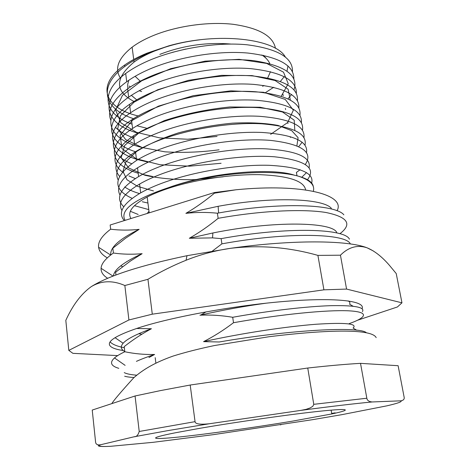 <?xml version="1.0" encoding="UTF-8"?>
<svg xmlns="http://www.w3.org/2000/svg" width="470" height="470" viewBox="0 0 470 470"><rect width="100%" height="100%" fill="white"/><g stroke="black" fill="none" stroke-linecap="round" stroke-linejoin="round"><path stroke-width="0.7" d="M148.984 211.271L147.192 213.474M159.847 54.379C182.76 45.543 206.412 42.1 230.799 44.039M263.511 55.319L266.472 58.721M262.659 86.345L263.887 85.452M199.956 39.797C183.241 41.777 168.001 45.567 154.236 51.171C146.27 54.467 139.537 58.104 134.044 62.081C114.698 78.237 114.68 91.368 133.991 101.467M141.64 91.538L139.196 90.728M130.507 86.868L129.133 86.063M120.385 78.055C114.322 68.526 118.24 58.233 132.129 47.165C137.581 43.093 144.267 39.38 152.192 36.026C175.586 26.138 207.846 21.45 232.961 24.276C258.941 27.983 273.105 36.002 275.455 48.322M134.02 61.905L133.885 62.199M135.125 76.316L140.26 81.175M152.292 314.177L147.944 279.286C160.252 271.86 172.966 265.515 186.073 260.251C200.308 254.54 215.072 250.569 230.359 248.342C259.816 244.841 289.003 247.191 317.914 255.398L323.912 289.831L152.292 314.177L128.909 319.97L68.814 350.385L65.812 320.352C72.809 304.995 81.298 293.756 91.286 286.624C108.711 275.72 140.606 265.409 186.972 255.704L230.359 248.342C292.317 239.541 348.082 240.147 367.176 247.855L373.397 250.992M317.914 255.398L340.445 255.198C348.64 247.038 357.553 244.588 367.176 247.855C374.602 250.921 382.016 256.755 389.43 265.339L396.228 273.558L401.962 302.833L346.566 289.074L323.912 289.831M346.566 289.074L340.445 255.198M357.652 320.199L397.414 306.969L401.962 302.833M68.814 350.385L72.891 353.334L117.7 355.602M123.24 350.532C116.677 349.586 112.4 348.153 110.415 346.231C106.026 341.79 115.326 335.686 138.298 327.925C171.955 316.874 236.199 305.177 286.917 301.229C337.783 297.234 365.866 301.158 362.047 308.808M91.286 286.624C101.432 280.543 112.624 280.173 124.856 285.525L128.909 319.97M124.856 285.525L147.944 279.286M200.772 428.152C238.772 421.625 292.593 414.023 321.41 411.062C350.485 408.06 351.901 409.717 331.773 413.953L291.764 421.267C254.758 427.412 208.498 433.91 179.881 436.918C151.228 439.938 145.494 438.669 175.892 432.676L200.772 428.152M134.191 436.765L100.568 444.761C97.449 446.306 100.844 446.817 110.75 446.288L153.15 442.317L213.691 434.609L312.397 419.704L341.89 414.663L386.716 405.874C397.708 403.354 402.432 401.668 400.898 400.816L372.234 401.962C354.374 403.63 330.58 406.438 300.841 410.392L209.309 423.764L167.602 430.661L134.191 436.765C136.453 436.9 138.133 435.138 139.214 431.472L135.066 395.981L160.399 390.611L190.197 385.03L307.75 368.028L313.772 404.323L312.891 406.227L310.171 407.937L306.117 409.341L300.841 410.392M190.197 385.03L195.056 421.655C195.203 424.022 199.956 424.727 209.309 423.764M307.75 368.028C328.495 365.731 346.085 364.168 360.519 363.351L398.119 365.707L404.124 397.132C404.564 399.142 403.489 400.37 400.898 400.816M100.568 444.761L98.782 444.943C96.832 444.708 95.768 443.803 95.604 442.241L92.232 410.063L135.066 395.981M110.75 446.288L109.252 446.359M153.725 442.252L153.15 442.317M213.691 434.609L212.851 434.721M281.001 424.739L280.273 424.851M341.89 414.663L341.244 414.781M335.274 413.189L335.169 412.83L331.685 413.436M360.519 363.351L366.829 398.231C367.193 400.469 368.997 401.715 372.234 401.962M124.25 372.598C126.471 373.856 130.625 374.713 136.711 375.178M366.23 332.607C359.115 326.239 290.166 329.717 219.249 341.984L203.575 341.637C243.131 332.913 286.453 326.562 316.104 324.247C345.526 322.361 357.852 323.636 353.082 328.066L356.718 330.228M362.423 311.616C365.184 307.233 354.738 305.247 331.08 305.664C307.163 306.422 270.438 310.488 232.703 317.279L233.502 322.72C281.636 314.107 326.991 309.836 348.241 310.793C369.391 311.822 367.352 317.244 349.157 323.642M233.502 322.714C223.802 330.099 213.832 336.408 203.575 341.637M206.142 311.833L200.49 315.194C211.089 314.736 221.822 315.435 232.703 317.279M115.943 274.997L115.626 272.283L117.424 270.814L130.407 261.067L142.134 253.688C132.27 254.558 122.694 254.341 113.405 253.036L112.841 248.184L125.613 238.202L139.12 229.372C129.344 230.394 119.856 230.341 110.65 229.207L110.162 225.007L214.349 192.553L214.443 193.176C205.19 200.89 195.667 207.617 185.879 213.357C196.254 212.176 206.753 212.123 217.387 213.204L218.145 218.327C208.803 225.976 199.192 232.626 189.316 238.272L212.546 237.885L221.129 238.643L221.899 243.842L212.381 251.074M148.937 357.523L154.607 354.48C144.372 354.691 134.444 353.781 124.809 351.754L124.215 346.619C132.775 339.822 141.846 333.859 151.422 328.741L136.57 328.495M136.417 361.365C141.2 359.18 147.263 356.883 154.607 354.48M118.81 368.339C110.897 365.995 109.463 362.529 114.504 357.94C116.689 356.048 120.126 353.986 124.809 351.754M199.932 315.223L200.525 315.088C222.616 310.106 244.535 306.135 266.284 303.168M348.153 300.894C349.845 301.816 350.32 302.915 349.58 304.19L353.052 306.205M221.899 243.842C289.126 231.569 346.461 233.596 350.338 243.948M349.375 239.16L349.427 239.189C345.133 228.673 287.928 226.428 221.129 238.643M189.316 238.272L212.869 232.979C274.985 220.377 332.296 222.087 336.72 232.403M218.139 218.321C261.567 210.531 303.391 208.756 326.021 212.511C347.882 217.034 352.5 224.114 339.875 233.737M343.87 214.814C335.351 204.291 280.69 201.753 218.615 212.981L217.387 213.204M185.879 213.357L218.127 206.307C273.205 196.16 323.231 198.552 331.327 208.292M337.055 210.766C346.155 194.797 302.897 183.183 236.081 189.768L214.443 193.176M214.349 192.553L236.081 189.768M136.506 230.623L135.742 231.405M107.313 257.865C102.137 254.899 99.24 251.403 98.618 247.373C97.831 241.95 101.843 235.893 110.65 229.207M122.67 266.69L120.749 265.832M110.72 254.993C109.974 247.467 119.439 238.93 139.12 229.372M107.695 278.293C103.142 275.479 100.938 272.171 101.073 268.37C101.285 263.77 105.392 258.659 113.405 253.036M113.382 275.978C114.228 269.428 123.816 262.002 142.134 253.688M141.869 334.205L138.668 333.747M124.344 347.735C117.224 346.349 112.483 344.41 110.127 341.913M124.791 351.566C120.808 349.322 120.255 346.555 123.134 343.259C126.818 339.052 136.247 334.211 151.422 328.741M130.977 218.526C126.988 212.234 132.387 205.067 147.169 197.018C153.32 193.828 160.775 190.808 169.529 187.971C196.143 179.346 232.609 174.023 260.404 174.687C289.062 175.974 304.137 181.05 305.623 189.921M313.349 191.267C315.035 185.098 310.135 180.098 298.644 176.268C271.772 168.331 209.079 173.283 168.56 187.636C133.95 199.209 119.451 210.119 125.079 220.359M265.303 92.743L273.693 87.273M280.408 81.398L284.279 76.592M287.047 71.041L287.969 65.894M285.231 56.805C275.085 38.722 218.321 31.854 168.983 45.79L147.063 53.762C138.298 57.669 130.871 61.905 124.785 66.47C96.744 87.079 104.469 109.252 133.539 118.687M168.56 187.636C209.931 172.414 272.547 167.285 294.755 175.328M153.49 190.943L137.634 186.39L127.012 179.781L122.929 171.362L125.989 161.68L136.705 151.416C147.65 144.584 161.492 138.421 178.236 132.934C196.072 128.151 214.208 124.891 232.65 123.14C250.357 122.323 265.503 123.087 278.081 125.431L291.711 130.66L298.08 137.663L296.923 145.7M223.133 176.82L194.897 179.646C176.232 179.969 159.612 178.518 145.042 175.298L128.721 167.99L121.19 157.755L124.668 145.436L139.449 132.464L164.3 120.626C185.121 113.858 206.994 109.299 229.924 106.96L260.18 107.254L282.505 111.995L294.185 120.179L294.808 130.319M221.094 163.266L189.545 166.18L159.947 164.723L136.224 158.766L121.965 148.649L120.144 135.237L132.546 120.226L158.402 106.167L193.323 95.669L230.852 90.839L263.541 92.279L285.243 99.423L293.356 110.197L287.652 122.529L270.649 134.35M219.073 149.807C200.396 152.268 182.325 152.938 164.87 151.816L142.105 147.504L125.684 139.631L117.729 128.768L120.414 115.796L134.056 102.172L157.72 89.741L188.511 80.317L221.693 75.341L251.996 75.594L275.115 80.535L288.098 89.177L290.325 99.951M217.064 136.447L187.653 139.238L159.73 137.898L136.517 132.346L120.943 122.87L115.655 110.115L122.429 95.381L141.687 80.799L170.716 68.667L205.161 61.147L239.113 59.332L266.613 63.409L283.504 72.157L288.239 83.689L281.272 96.174M124.309 220.6C117.406 212.722 122.852 203.481 140.659 192.894C147.116 189.228 154.953 185.738 164.153 182.413C195.32 171.262 238.372 164.377 269.122 165.305C300.653 167.062 314.788 173.125 311.522 183.506M138.174 214.467L130.355 211.306M123.757 206.759C115.021 198.27 119.973 188.206 138.609 176.567C145.013 172.784 152.791 169.188 161.944 165.781C192.547 154.513 234.742 147.698 265.327 148.802C296.752 150.741 311.346 157.074 309.096 167.79M306.534 172.596L301.705 177.325M147.938 203.04L142.287 201.753M132.164 198.369C111.725 189.081 113.194 176.42 136.576 160.393C142.933 156.487 150.664 152.791 159.759 149.313C190.045 137.839 231.816 131.089 262.289 132.47C293.615 134.72 308.361 141.441 306.528 152.633M119.462 176.221C111.701 166.956 116.736 156.334 134.567 144.366C140.877 140.348 148.555 136.559 157.591 133.004C187.583 121.331 228.961 114.633 259.311 116.29C290.542 118.845 305.424 125.954 303.967 137.604M302.163 142.198L298.791 146.528M152.656 176.485L142.457 174.405M138.215 173.242C110.75 165.293 104.534 146.64 132.575 128.492C138.838 124.362 146.464 120.479 155.447 116.848C185.157 104.975 226.164 98.336 256.403 100.257C287.534 103.118 302.533 110.603 301.411 122.717M148.173 162.185L137.81 159.647M136.459 159.23C109.034 150.811 102.766 131.406 130.595 112.771C136.817 108.523 144.39 104.552 153.32 100.85C182.765 88.783 223.426 82.191 253.547 84.377C284.579 87.532 299.684 95.392 298.873 107.959M142.71 147.627C109.204 140.048 98.259 118.181 128.645 97.196C134.82 92.843 142.34 88.777 151.217 85.005C180.41 72.738 220.736 66.205 250.745 68.644C281.671 72.086 296.875 80.317 296.347 93.336M137.875 133.122C106.737 124.562 97.566 102.536 126.706 81.762C132.834 77.303 140.313 73.15 149.131 69.307C178.077 56.852 218.086 50.361 247.984 53.057C278.816 56.788 294.097 65.383 293.832 78.837M138.145 115.937C105.333 108.353 94.635 85.834 124.632 65.066C130.789 60.759 138.239 56.794 146.987 53.169L168.983 45.79M267.694 77.938L270.479 71.675M269.78 63.597C268.429 60.424 265.785 57.551 261.861 54.978M185.814 49.039L172.355 52.358M128.798 80.288L127.658 84.577L127.852 88.683M131.359 95.357L136.735 99.846M292.452 71.704C293.133 57.834 278.052 48.862 247.214 44.797C217.428 41.806 177.143 48.251 148.015 60.924C139.226 64.801 131.776 68.99 125.672 73.502C98.348 93.295 104.751 114.645 132.058 124.18M136.94 125.79L146.387 128.14M288.01 98.771L291.559 94.47M294.009 89.829C298.638 75.423 285.425 65.735 254.364 60.759C224.149 57.017 180.979 63.391 150.089 76.54C141.247 80.346 133.75 84.453 127.605 88.854C112.706 99.916 107.084 110.338 110.732 120.114M115.479 127.317C119.721 131.618 125.825 135.149 133.78 137.898M297.44 100.698C298.714 87.702 283.827 79.454 252.795 75.952C222.786 73.467 181.825 80.006 152.186 92.308C143.285 96.044 135.742 100.057 129.55 104.358C101.826 123.222 108.118 143.109 135.519 151.739M299.954 115.391C301.558 102.842 286.794 94.963 255.662 91.75C225.535 89.517 184.216 96.115 154.301 108.223C145.347 111.889 137.751 115.814 131.512 120.003C105.75 136.976 108.893 154.795 131.594 163.678M302.474 130.214C304.448 118.117 289.82 110.609 258.588 107.695C228.35 105.727 186.643 112.377 156.434 124.291C147.427 127.887 139.778 131.718 133.498 135.795C113.012 150.2 109.528 162.432 123.058 172.478M128.903 175.933L135.348 178.582M305.007 145.171C307.38 133.533 292.904 126.407 261.573 123.792C231.216 122.088 189.105 128.798 158.59 140.518C149.525 144.037 141.828 147.774 135.495 151.734C119.727 161.974 113.922 171.333 118.093 179.816M124.697 186.966C128.492 189.598 133.427 191.801 139.49 193.564M296.999 175.845L296.417 172.431L300.136 169.699M305.388 164.359C313.449 152.045 301.822 144.055 270.514 140.389C239.806 137.845 193.716 144.566 160.763 156.898C151.645 160.346 143.896 163.989 137.516 167.831C121.489 177.86 115.649 186.937 119.997 195.074M134.426 205.666L148.773 209.608M307.257 179.987C316.68 168.013 305.753 160.282 274.48 156.786C243.701 154.407 196.589 161.204 162.961 173.442C153.784 176.808 145.982 180.357 139.561 184.081C123.24 193.899 117.371 202.699 121.947 210.484M313.308 186.666C312.75 182.36 307.862 178.894 298.644 176.268M195.056 421.655L139.214 431.472M366.829 398.231L313.772 404.323M132.129 47.165L133.709 59.467M133.838 60.489L134.044 62.081M124.656 376.235C126.777 376.834 129.902 377.269 134.032 377.533M111.854 403.613C113.164 401.08 120.426 392.503 133.639 377.898C143.203 369.355 155.2 362.399 173.236 356.025C185.392 352.236 199.192 348.734 214.637 345.509L269.046 336.726C330.715 329.176 372.152 329 376.188 337.648M186.972 255.704L186.067 260.233M331.773 413.953L331.127 410.134M98.782 444.943C97.02 446.206 99.793 446.706 107.107 446.441M155.194 357.658L155.852 362.981M114.498 357.94L125.126 365.36M212.869 232.979L212.546 237.885M218.127 206.307L218.621 212.981M110.656 255.04L98.6 247.279M113.023 276.119L101.073 268.288M123.134 343.259L115.027 337.683M147.169 197.018L149.19 212.851M124.803 66.399L124.632 65.066M283.228 95.827L282.969 94.329M126.718 81.692L125.684 73.443M285.596 109.592L285.39 108.382M128.657 97.126L127.611 88.801M287.987 123.469L287.799 122.376M130.613 112.706L129.561 104.305M290.395 137.463L290.26 136.67M132.587 128.433L131.524 119.95M134.585 144.308L133.509 135.748M136.594 160.335L135.513 151.692M138.627 176.514L137.534 167.784M140.677 192.847L139.572 184.034"/></g></svg>

